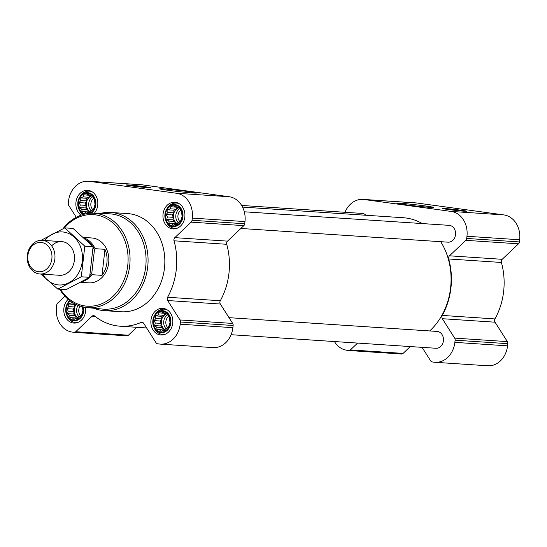 <?xml version="1.0" encoding="UTF-8"?>
<svg xmlns="http://www.w3.org/2000/svg" width="547" height="547" viewBox="0 0 547 547"><rect width="100%" height="100%" fill="white"/><g stroke="black" fill="none" stroke-linecap="round" stroke-linejoin="round"><path stroke-width="0.82" d="M159.054 312.768L161.515 313.082L163.177 312.016L165.201 313.588L166.999 313.855L169.502 317.793L170.008 322.778L168.394 327.468L166.739 328.528L165.085 330.607L163.293 330.34L160.968 331.359L159.608 329.834L157.146 329.52L156.668 327.154L154.644 325.581L155.273 323.01L154.131 320.604L155.786 318.525L155.745 315.913L158.069 314.887L159.054 312.768M153.372 320.515A10.4 8.554 93.8 0 1 167.115 313.308A10.4 8.554 93.8 0 1 165.078 331.202A10.4 8.554 93.8 0 1 153.372 320.515M82.447 306.792L82.925 310.853L81.312 315.537L79.65 316.604L78.002 318.682L76.204 318.416L73.886 319.434L72.519 317.91L70.064 317.595L69.585 315.229L67.561 313.657L68.184 311.086L67.049 308.679L68.696 306.6L68.662 303.988L70.98 302.963L71.513 301.882M83.069 306.935A10.4 8.554 93.8 0 1 75.24 320.111A10.4 8.554 93.8 0 1 66.29 308.59A10.4 8.554 93.8 0 1 70.303 301.021M84.053 194.759L86.515 195.067L88.176 194.007L90.2 195.573L91.999 195.847L94.501 199.785L95.014 204.763L93.393 209.453L91.739 210.52L90.084 212.592L88.293 212.325L85.968 213.344L84.607 211.819L82.146 211.504L81.667 209.139L79.643 207.573L80.272 205.002L79.13 202.588L80.785 200.51L80.744 197.898L83.069 196.879L84.053 194.759M85.353 213.939A10.4 8.554 93.8 0 1 78.371 202.499A10.4 8.554 93.8 0 1 86.617 193.282A10.4 8.554 93.8 0 1 95.253 201.405A10.4 8.554 93.8 0 1 89.858 213.296M171.143 206.684L173.604 206.998L175.259 205.932L177.283 207.498L179.081 207.771L181.583 211.71L182.096 216.687L180.483 221.378L178.821 222.444L177.173 224.523L175.375 224.249L173.057 225.275L171.69 223.744L169.235 223.436L168.756 221.063L166.732 219.497L167.361 216.927L166.22 214.513L167.867 212.441L167.833 209.822L170.158 208.804L171.143 206.684M165.461 214.424A10.4 8.554 93.8 0 1 179.197 207.224A10.4 8.554 93.8 0 1 177.16 225.111A10.4 8.554 93.8 0 1 165.461 214.424M64.922 296.207L57.579 303.182A2.81 2.311 -86.2 0 0 56.683 305.069L56.43 307.236A22.489 18.489 -86.2 0 0 72.225 332.084L74.009 332.33A2.81 2.311 -86.2 0 0 74.139 332.344A2.81 2.311 -86.2 0 0 75.718 331.728L92.033 316.241A2.81 2.311 -86.2 0 1 93.612 315.633A2.81 2.311 -86.2 0 1 94.734 316.077A63.678 52.355 -86.2 0 0 120.149 326.203A63.678 52.355 -86.2 0 0 141.078 322.429A2.81 2.311 -86.2 0 1 142.001 322.258A2.81 2.311 -86.2 0 1 143.663 323.311L155.998 342.723A2.81 2.311 -86.2 0 0 157.529 343.762L159.307 344.008A22.489 18.489 -86.2 0 0 160.367 344.118A22.489 18.489 -86.2 0 0 180.189 324.186L180.435 322.012A2.81 2.311 -86.2 0 0 179.99 319.947L167.655 300.535A2.81 2.311 -86.2 0 1 167.587 297.253A63.678 52.355 -86.2 0 0 174.021 240.803A2.81 2.311 -86.2 0 1 174.821 237.644L191.135 222.15A2.81 2.311 -86.2 0 0 192.031 220.27L192.277 218.096A22.489 18.489 -86.2 0 0 176.49 193.255L89.4 181.33A22.489 18.489 -86.2 0 0 88.34 181.221A22.489 18.489 -86.2 0 0 68.519 201.152L68.272 203.327A2.81 2.311 -86.2 0 0 68.717 205.392L76.279 217.282M74.269 332.344L126.706 335.817A2.81 2.311 -86.2 0 0 126.836 335.831A2.81 2.311 -86.2 0 0 128.422 335.222L136.757 327.304M160.367 344.118L213.07 347.605A22.489 18.489 -86.2 0 0 232.885 327.674L233.138 325.499A2.81 2.311 -86.2 0 0 232.687 323.434L220.352 304.023A2.81 2.311 -86.2 0 1 220.291 300.741A63.678 52.355 -86.2 0 0 226.718 244.29A2.81 2.311 -86.2 0 1 227.518 241.131L243.832 225.637A2.81 2.311 -86.2 0 0 244.728 223.757L244.974 221.583A22.489 18.489 -86.2 0 0 229.186 196.742L142.097 184.818A22.489 18.489 -86.2 0 0 141.037 184.708L88.34 181.221M145.591 186.828A12.369 0.403 -173.5 0 1 150.856 187.765A12.369 0.403 -173.5 0 1 138.514 186.766A12.369 0.403 -173.5 0 1 126.275 184.961A12.369 0.403 -173.5 0 1 132.894 185.358A12.369 0.403 -173.5 0 1 145.591 186.828M188.544 191.621A18.495 0.609 -173.5 0 1 196.407 193.036A18.495 0.609 -173.5 0 1 177.973 191.525A18.495 0.609 -173.5 0 1 159.676 188.852A18.495 0.609 -173.5 0 1 169.303 189.392A18.495 0.609 -173.5 0 1 188.544 191.621M81.045 215.169A13.354 10.981 93.8 0 1 75.971 202.171A13.354 10.981 93.8 0 1 87.739 190.335A13.354 10.981 93.8 0 1 97.25 199.005A13.354 10.981 93.8 0 1 94.269 213.268M85.633 307.407A13.354 10.981 93.8 0 1 73.886 323.072A13.354 10.981 93.8 0 1 63.883 308.255A13.354 10.981 93.8 0 1 68.149 299.312M150.965 320.186A13.354 10.981 93.8 0 1 162.739 308.351A13.354 10.981 93.8 0 1 172.811 322.402A13.354 10.981 93.8 0 1 160.975 334.996A13.354 10.981 93.8 0 1 150.965 320.186M163.054 214.096A13.354 10.981 93.8 0 1 174.821 202.26A13.354 10.981 93.8 0 1 184.9 216.311A13.354 10.981 93.8 0 1 173.057 228.913A13.354 10.981 93.8 0 1 163.054 214.096M100.156 213.48A49.196 40.451 93.8 0 1 110.836 212.468L127.601 213.576A49.196 40.451 93.8 0 1 164.715 265.336A49.196 40.451 93.8 0 1 121.106 311.763L104.34 310.648A49.196 40.451 93.8 0 1 93.886 308.241M240.851 228.468L448.061 242.177A8.431 6.933 -86.2 0 0 455.494 234.704A8.431 6.933 -86.2 0 0 449.176 225.35L244.304 211.792M231.101 334.709L435.973 348.268A8.431 6.933 -86.2 0 0 443.405 340.795A8.431 6.933 -86.2 0 0 437.087 331.434L229.022 317.67M366.011 215.265A8.431 6.933 -86.2 0 0 362.087 213.419L241.651 205.453M429.689 330.949A63.254 52.006 -86.2 0 0 450.591 287.907A63.254 52.006 -86.2 0 0 440.725 241.692M422.27 223.566A63.254 52.006 -86.2 0 0 403.207 217.727L242.553 207.094M334.436 341.547A22.489 18.489 -86.2 0 0 346.901 350.258L348.678 350.504A2.81 2.311 -86.2 0 0 348.815 350.518A2.81 2.311 -86.2 0 0 350.395 349.909L357.588 343.078M348.945 350.524L401.382 353.991A2.81 2.311 -86.2 0 0 401.512 354.005A2.81 2.311 -86.2 0 0 403.091 353.396L410.284 346.566M422.058 347.345L430.674 360.904A2.81 2.311 -86.2 0 0 432.198 361.943L433.983 362.182A22.489 18.489 -86.2 0 0 435.043 362.292A22.489 18.489 -86.2 0 0 454.865 342.36L455.111 340.186A2.81 2.311 -86.2 0 0 454.666 338.121L442.325 318.71L495.028 322.197L507.363 341.608A2.81 2.311 -86.2 0 1 507.807 343.673L507.561 345.848A22.489 18.489 -86.2 0 1 487.746 365.779L435.043 362.292M344.979 212.291A22.489 18.489 -86.2 0 1 363.017 199.395A22.489 18.489 -86.2 0 1 364.076 199.505L451.159 211.429A22.489 18.489 -86.2 0 1 466.953 236.277L466.7 238.444A2.81 2.311 -86.2 0 1 465.805 240.331L449.49 255.818A2.81 2.311 -86.2 0 0 448.697 258.977A63.678 52.355 -86.2 0 1 442.263 315.428A2.81 2.311 -86.2 0 0 442.325 318.71M442.263 315.428L494.96 318.922A2.81 2.311 -86.2 0 0 495.028 322.197M494.96 318.922A63.678 52.355 -86.2 0 0 501.394 262.464A2.81 2.311 -86.2 0 1 502.194 259.305L518.508 243.818A2.81 2.311 -86.2 0 0 519.404 241.931L519.65 239.764A22.489 18.489 -86.2 0 0 503.862 214.916L416.773 202.992A22.489 18.489 -86.2 0 0 415.713 202.882L363.017 199.395M461.723 210.342A12.369 0.403 -173.5 0 1 466.988 211.279A12.369 0.403 -173.5 0 1 454.653 210.28A12.369 0.403 -173.5 0 1 442.407 208.482A12.369 0.403 -173.5 0 1 449.032 208.872A12.369 0.403 -173.5 0 1 461.723 210.342M425.723 206.014A18.495 0.609 -173.5 0 1 433.58 207.436A18.495 0.609 -173.5 0 1 415.152 205.925A18.495 0.609 -173.5 0 1 396.848 203.252A18.495 0.609 -173.5 0 1 406.476 203.792A18.495 0.609 -173.5 0 1 425.723 206.014M64.231 228.126A45.88 37.722 93.8 0 1 118.542 229.049A45.88 37.722 93.8 0 1 114.412 294.97A45.88 37.722 93.8 0 1 60.402 289.295M83.5 237.425L91.828 237.972A22.489 18.489 93.8 0 1 108.791 261.637A22.489 18.489 93.8 0 1 88.853 282.861L80.765 282.32M63.014 228.701A47.288 38.878 93.8 0 1 93.284 213.234A47.288 38.878 93.8 0 1 129.933 263.039A47.288 38.878 93.8 0 1 87.041 307.571A47.288 38.878 93.8 0 1 59.664 289.24M93.284 213.234L108.942 213.788A47.767 39.275 93.8 0 1 145.96 264.098A47.767 39.275 93.8 0 1 102.631 309.089L87.041 307.571M110.836 212.468A49.196 40.451 93.8 0 1 147.943 264.228A49.196 40.451 93.8 0 1 104.34 310.648M142.555 186.63L145.543 187.17L138.535 186.595L131.581 185.577L142.555 186.63M144.709 186.773A10.824 0.356 -173.5 0 1 149.317 187.58A10.824 0.356 -173.5 0 1 138.521 186.718A10.824 0.356 -173.5 0 1 127.813 185.132A10.824 0.356 -173.5 0 1 133.694 185.495A10.824 0.356 -173.5 0 1 144.709 186.773M164.955 214.356A11.029 9.067 93.8 0 1 166.801 209.016A11.029 9.067 93.8 0 1 180.448 207.696A11.029 9.067 93.8 0 1 179.348 224.263A11.029 9.067 93.8 0 1 165.994 221.166A11.029 9.067 93.8 0 1 164.955 214.356M166.801 209.016L167.348 208.154A12.649 10.4 93.8 0 1 176.373 203.067A12.649 10.4 93.8 0 1 179.389 203.833M177.796 227.962A12.649 10.4 93.8 0 1 174.705 228.318A12.649 10.4 93.8 0 1 166.425 222.089L165.994 221.166M84.081 214.239A11.029 9.067 93.8 0 1 78.912 209.234A11.029 9.067 93.8 0 1 77.865 202.431A11.029 9.067 93.8 0 1 79.712 197.091A11.029 9.067 93.8 0 1 93.804 196.352A11.029 9.067 93.8 0 1 91.151 213.234M79.712 197.091L80.259 196.223A12.649 10.4 93.8 0 1 89.284 191.142A12.649 10.4 93.8 0 1 92.299 191.901M82.829 214.581A12.649 10.4 93.8 0 1 79.336 210.164L78.912 209.234M83.623 307.058A11.029 9.067 93.8 0 1 77.989 319.947A11.029 9.067 93.8 0 1 66.823 315.325A11.029 9.067 93.8 0 1 65.777 308.515A11.029 9.067 93.8 0 1 67.623 303.175A11.029 9.067 93.8 0 1 69.825 300.665M67.623 303.175L68.17 302.313A12.649 10.4 93.8 0 1 69.578 300.481M78.618 322.121A12.649 10.4 93.8 0 1 75.527 322.477A12.649 10.4 93.8 0 1 67.247 316.248L66.823 315.325M152.866 320.446A11.029 9.067 93.8 0 1 154.712 315.099A11.029 9.067 93.8 0 1 168.36 313.787A11.029 9.067 93.8 0 1 167.259 330.354A11.029 9.067 93.8 0 1 153.912 327.25A11.029 9.067 93.8 0 1 152.866 320.446M154.712 315.099L155.259 314.238A12.649 10.4 93.8 0 1 164.285 309.158A12.649 10.4 93.8 0 1 167.3 309.917M165.707 334.046A12.649 10.4 93.8 0 1 162.616 334.402A12.649 10.4 93.8 0 1 154.336 328.179L153.912 327.25M166.22 214.513L172.387 214.923L173.201 217.316L172.9 219.901L174.596 221.453L175.402 223.839L177.502 224.126L171.69 223.744M167.867 212.441L173.707 212.824L172.387 214.923M167.361 216.927L173.201 217.316M166.732 219.497L172.9 219.901M168.756 221.063L174.596 221.453M169.235 223.436L175.402 223.839M175.375 224.249L177.296 224.379M173.604 206.998L176.934 207.217M170.158 208.804L175.997 209.186L174.008 210.233L173.707 212.824M177.132 207.375L175.997 209.186M167.833 209.822L174.008 210.233M179.06 207.764A8.431 6.933 -86.2 0 0 173.454 215.067A8.431 6.933 -86.2 0 0 177.7 223.887M180.004 221.699A6.913 5.682 93.8 0 1 177.953 215.456A6.913 5.682 93.8 0 1 180.524 210.506M178.452 222.944A8.431 6.933 93.8 0 1 175.847 215.224A8.431 6.933 93.8 0 1 179.573 208.763M79.13 202.588L85.305 202.999L86.111 205.385L85.817 207.976L87.513 209.528L88.32 211.915L90.412 212.202L84.607 211.819M80.785 200.51L86.624 200.899L85.305 202.999M80.272 205.002L86.111 205.385M79.643 207.573L85.817 207.976M81.667 209.139L87.513 209.528M82.146 211.504L88.32 211.915M88.293 212.325L90.207 212.455M86.515 195.067L89.845 195.293M83.069 196.879L88.908 197.262L86.918 198.308L86.624 200.899M90.05 195.45L88.908 197.262M80.744 197.898L86.918 198.308M91.971 195.84A8.431 6.933 -86.2 0 0 86.364 203.142A8.431 6.933 -86.2 0 0 90.611 211.962M67.049 308.679L73.216 309.082L74.023 311.475L73.729 314.067L75.424 315.612L76.231 318.005L78.33 318.292L72.519 317.91M68.696 306.6L74.536 306.983L73.216 309.082M68.184 311.086L74.023 311.475M67.561 313.657L73.729 314.067M69.585 315.229L75.424 315.612M70.064 317.595L76.231 318.005M76.204 318.416L78.118 318.539M70.98 302.963L73.496 303.134M68.662 303.988L74.83 304.392L74.536 306.983M75.329 304.132L74.83 304.392M76.122 304.522A8.431 6.933 -86.2 0 0 74.283 309.233A8.431 6.933 -86.2 0 0 78.522 318.053M154.131 320.604L160.305 321.014L161.112 323.4L160.818 325.991L162.514 327.537L163.321 329.93L165.413 330.217L159.608 329.834M155.786 318.525L161.625 318.915L160.305 321.014M155.273 323.01L161.112 323.4M154.644 325.581L160.818 325.991M156.668 327.154L162.514 327.537M157.146 329.52L163.321 329.93M163.293 330.34L165.208 330.463M161.515 313.082L164.845 313.301M158.069 314.887L163.909 315.277L161.919 316.323L161.625 318.915M165.05 313.465L163.909 315.277M155.745 315.913L161.919 316.323M166.972 313.855A8.431 6.933 -86.2 0 0 161.365 321.157A8.431 6.933 -86.2 0 0 165.611 329.978M92.922 209.774A6.913 5.682 93.8 0 1 90.87 203.532A6.913 5.682 93.8 0 1 93.441 198.582M91.363 211.012A8.431 6.933 93.8 0 1 88.764 203.299A8.431 6.933 93.8 0 1 92.484 196.838M80.833 315.865A6.913 5.682 93.8 0 1 78.782 309.616A6.913 5.682 93.8 0 1 80.047 306.101M79.274 317.103A8.431 6.933 93.8 0 1 76.676 309.39A8.431 6.933 93.8 0 1 78.05 305.37M167.915 327.79A6.913 5.682 93.8 0 1 165.871 321.54A6.913 5.682 93.8 0 1 168.442 316.59M166.363 329.027A8.431 6.933 93.8 0 1 163.765 321.315A8.431 6.933 93.8 0 1 167.485 314.846M458.687 210.144L461.675 210.684L454.673 210.11L447.719 209.091L458.687 210.144M460.847 210.287A10.824 0.356 -173.5 0 1 465.449 211.101A10.824 0.356 -173.5 0 1 454.66 210.233A10.824 0.356 -173.5 0 1 443.945 208.646A10.824 0.356 -173.5 0 1 449.825 209.009A10.824 0.356 -173.5 0 1 460.847 210.287M86.358 240.078A21.695 17.839 93.8 0 1 92.381 245.993M93.065 247.141A21.695 17.839 93.8 0 1 94.419 250.041L91.773 273.268A21.695 17.839 93.8 0 1 89.92 275.599M91.773 273.268L92.067 274.703A22.489 18.489 93.8 0 1 82.057 281.623M84.142 238.013A22.489 18.489 93.8 0 1 95.034 248.666L94.419 250.041M95.034 248.666L104.962 249.323L101.995 275.36A22.489 18.489 -86.2 0 0 104.962 249.323M92.067 274.703L101.995 275.36M27.883 255.435A14.714 12.096 93.8 0 1 47.316 245.247A14.714 12.096 93.8 0 1 44.43 270.553A14.714 12.096 93.8 0 1 27.883 255.435M27.35 255.278A16.868 13.866 93.8 0 1 42.215 240.324A16.868 13.866 93.8 0 1 54.939 258.075A16.868 13.866 93.8 0 1 39.986 273.992A16.868 13.866 93.8 0 1 27.35 255.278M64.778 227.873L73.059 228.42L93.086 246.711L89.592 277.336L66.078 289.671L57.797 289.117L81.312 276.789L84.806 246.164L64.778 227.873L41.257 240.201M40.977 274.054L57.797 289.117M89.592 277.336L81.312 276.789M93.086 246.711L84.806 246.164M58.727 275.203A16.868 13.866 -86.2 0 0 73.968 253.329A16.868 13.866 -86.2 0 0 51.657 245.883M42.687 274.17A26.571 21.839 -86.2 0 0 57.633 284.837A26.571 21.839 -86.2 0 0 81.305 249.145A26.571 21.839 -86.2 0 0 44.909 240.509M75.718 331.728L128.422 335.222M92.033 316.241L95.205 316.453M141.078 322.429L142.897 322.545M180.189 324.186L232.885 327.674M180.435 322.012L233.138 325.499M179.99 319.947L232.687 323.434M167.655 300.535L220.352 304.023M167.587 297.253L220.291 300.741M174.021 240.803L226.718 244.29M174.821 237.644L227.518 241.131M191.135 222.15L243.832 225.637M192.031 220.27L244.728 223.757M192.277 218.096L244.974 221.583M176.49 193.255L229.186 196.742M89.4 181.33L142.097 184.818M350.395 349.909L403.091 353.396M454.865 342.36L507.561 345.848M455.111 340.186L507.807 343.673M454.666 338.121L507.363 341.608M448.697 258.977L501.394 262.464M449.49 255.818L502.194 259.305M465.805 240.331L518.508 243.818M466.7 238.444L519.404 241.931M466.953 236.277L519.65 239.764M451.159 211.429L503.862 214.916M364.076 199.505L416.773 202.992M74.139 332.344L126.836 335.831M120.149 326.203L146.617 327.961M348.815 350.518L401.512 354.005M174.705 228.318L176.613 228.441M176.373 203.067L178.281 203.197M89.284 191.142L91.199 191.272M75.527 322.477L77.442 322.607M162.616 334.402L164.524 334.532M164.285 309.158L166.199 309.281M39.986 273.992L59.52 275.285M42.215 240.324L61.749 241.624"/></g></svg>
